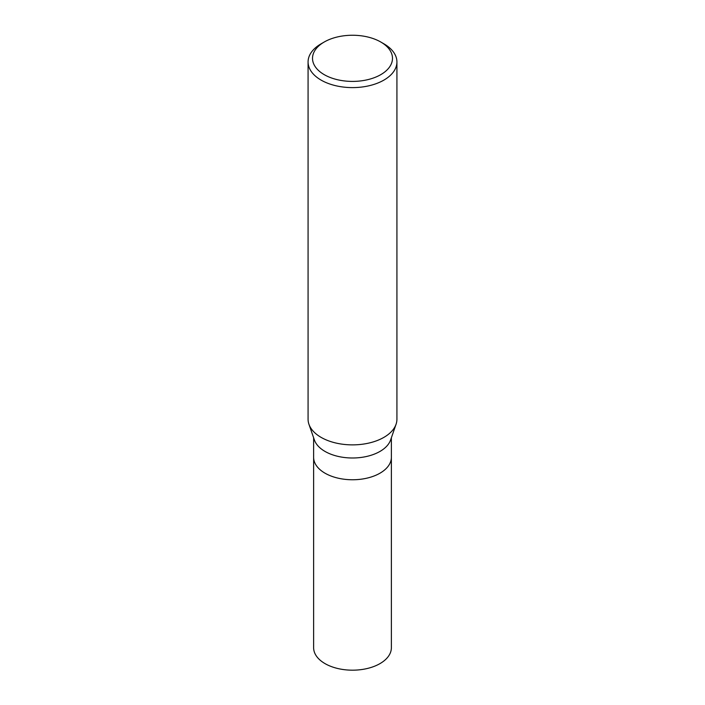 <?xml version="1.0" encoding="UTF-8"?>
<svg xmlns="http://www.w3.org/2000/svg" width="705" height="705" viewBox="0 0 705 705"><rect width="100%" height="100%" fill="white"/><g stroke="black" fill="none" stroke-linecap="round" stroke-linejoin="round"><path stroke-width="1.06" d="M396.016 424.392L390.614 439.964A38.872 22.437 180 0 1 379.986 451.42A38.872 22.437 180 0 1 341.238 457.034A38.872 22.437 180 0 1 314.386 439.964L308.984 424.392M379.986 473.187A38.872 22.437 180 0 0 391.372 457.316A38.872 22.437 180 0 1 379.986 473.187A38.872 22.437 180 0 1 337.625 478.052A38.872 22.437 180 0 1 313.628 457.316L313.628 437.779M380.77 42.009L383.908 43.825A44.424 25.644 180 0 1 396.924 61.961A44.424 25.644 180 0 1 383.908 80.097A44.424 25.644 180 0 1 335.501 85.657A44.424 25.644 180 0 1 308.076 61.961A44.424 25.644 180 0 1 321.092 43.825L324.23 42.009A39.982 23.08 180 0 1 380.77 42.009A39.982 23.08 180 0 1 380.77 74.651A39.982 23.08 180 0 1 324.23 74.651A39.982 23.08 180 0 1 324.23 42.009L321.092 43.825M396.924 61.961L396.924 419.228A44.424 25.644 180 0 1 383.908 437.364A44.424 25.644 180 0 1 335.501 442.925A44.424 25.644 180 0 1 308.076 419.228L308.076 61.961M396.06 424.269A44.424 25.644 180 0 1 383.908 437.364M391.372 457.439L391.372 647.736A38.872 22.445 180 0 1 379.986 663.608A38.872 22.445 180 0 1 337.625 668.472A38.872 22.445 180 0 1 313.628 647.736L313.628 457.439M391.372 457.316L391.372 437.779"/></g></svg>
